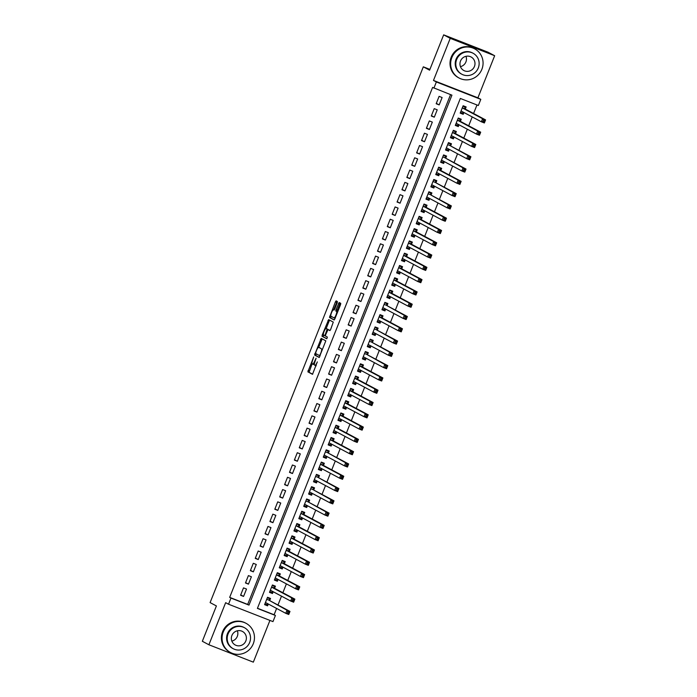 <?xml version="1.0" encoding="UTF-8"?>
<svg xmlns="http://www.w3.org/2000/svg" width="697" height="697" viewBox="0 0 697 697"><rect width="100%" height="100%" fill="white"/><g stroke="black" fill="none" stroke-linecap="round" stroke-linejoin="round"><path stroke-width="1.05" d="M313.702 356.934L307.865 371.841L312.509 374.315L317.318 361.891A4.156 0.924 -68.6 0 1 314.974 365.324L314.574 365.106A4.156 0.924 -68.6 0 1 315.279 360.811L316.089 358.206L314.922 360.619A4.156 0.924 -68.6 0 1 312.587 364.052A4.156 0.924 -68.6 0 1 312.561 364.034L312.178 363.834A4.156 0.924 -68.6 0 1 312.883 359.53L313.702 356.934M337.191 302.899L337.409 301.548L336.102 300.851L335.37 301.932L329.489 317.501L334.124 319.975L334.856 318.904L340.528 304.676L340.746 303.326L339.169 302.489L336.015 309.651L335.788 310.993L336.573 311.411A3.476 0.775 -68.6 0 1 335.989 314.966A3.476 0.775 -68.6 0 1 334.02 317.876A3.476 0.775 -68.6 0 1 334.002 317.867L330.953 316.238A3.476 0.775 -68.6 0 1 331.528 312.683A3.476 0.775 -68.6 0 1 333.497 309.773L334.037 310.06L334.769 308.989L337.191 302.899M334.151 310.026L333.497 309.773A3.476 0.775 -68.6 0 0 333.497 309.773L334.142 310.026M314.957 365.315A4.156 0.924 -68.6 0 0 314.974 365.324L316.177 365.794A4.156 0.924 -68.6 0 0 316.177 365.794A4.156 0.924 -68.6 0 0 316.194 365.803L315 365.333M433.917 88.118L436.357 81.967L480.799 99.357L478.351 105.5L460.334 98.451L257.402 608.411L275.411 615.46L272.971 621.602L228.538 604.221L230.977 598.078L248.995 605.118L451.935 95.158L432.602 87.413L229.67 597.373L230.977 598.078M228.538 604.221L225.645 602.678L208.9 644.769L202.339 641.275L216.401 605.946L210.102 602.591L423.314 66.825L429.605 70.179L443.667 34.85L450.227 38.344L433.473 80.434L436.357 81.967M321.186 338.367L314.556 355.017L319.2 357.491L325.821 340.842L321.186 338.367M323.582 335.048L322.249 334.917L328.644 319.609L333.279 322.084L330.639 329.515L329.908 330.596L328.008 329.585L325.673 334.699L325.447 336.041L327.407 337.087L326.745 338.777M326.736 338.768L322.023 336.259L322.249 334.917M443.667 34.85L488.1 52.231L494.661 55.725L450.227 38.344M208.9 644.769L253.333 662.15L269.939 620.417M463.914 112.496L463.2 114.291L460.334 112.766M465.274 109.072L466.136 106.92L463.13 105.744L460.194 113.123L463.2 114.291M459.027 124.78L458.312 126.584L455.446 125.059M460.386 121.356L461.24 119.213L458.243 118.037L455.307 125.408L458.312 126.584M454.13 137.074L453.416 138.869L450.558 137.344M455.498 133.65L456.352 131.498L453.346 130.322L450.419 137.692L453.416 138.869M449.243 149.358L448.528 151.162L445.662 149.637M450.611 145.934L451.464 143.782L448.459 142.615L445.522 149.986L448.528 151.162M444.355 161.652L443.64 163.446L440.774 161.922M445.714 158.228L446.568 156.076L443.571 154.9L440.635 162.27L443.64 163.446M439.467 173.936L438.744 175.74L435.886 174.206M440.826 170.512L441.68 168.36L438.683 167.184L435.747 174.564L438.744 175.74M434.571 186.221L433.856 188.024L430.999 186.5M435.939 182.806L436.792 180.654L433.787 179.477L430.859 186.848L433.856 188.024M429.683 198.514L428.969 200.309L426.102 198.784M431.042 195.09L431.905 192.938L428.899 191.762L425.963 199.142L428.969 200.309M424.795 210.799L424.081 212.602L421.215 211.078M426.155 207.375L427.008 205.223L424.011 204.055L421.075 211.426L424.081 212.602M419.908 223.092L419.185 224.887L416.327 223.362M421.267 219.668L422.121 217.516L419.124 216.34L416.187 223.711L419.185 224.887M415.011 235.377L414.297 237.18L411.439 235.647M416.379 231.953L417.233 229.801L414.227 228.633L411.3 236.004L414.297 237.18M410.124 247.662L409.409 249.465L406.543 247.94M411.483 244.246L412.345 242.094L409.339 240.918L406.403 248.289L409.409 249.465M405.236 259.955L404.521 261.75L401.655 260.225M406.595 256.531L407.449 254.379L404.452 253.203L401.516 260.582L404.521 261.75M400.339 272.239L399.625 274.043L396.767 272.518M401.707 268.815L402.561 266.672L399.555 265.496L396.628 272.867L399.625 274.043M395.452 284.533L394.737 286.328L391.871 284.803M396.82 281.109L397.673 278.957L394.668 277.781L391.731 285.151L394.737 286.328M390.564 296.817L389.85 298.621L386.983 297.088M391.923 293.393L392.786 291.241L389.78 290.074L386.844 297.445L389.85 298.621M385.676 309.102L384.953 310.906L382.095 309.381M387.035 305.687L387.889 303.535L384.892 302.359L381.956 309.729L384.953 310.906M380.78 321.395L380.065 323.19L377.208 321.665M382.148 317.971L383.002 315.819L379.996 314.643L377.068 322.023L380.065 323.19M375.892 333.68L375.178 335.484L372.311 333.959M377.251 330.256L378.114 328.113L375.108 326.937L372.172 334.307L375.178 335.484M371.004 345.973L370.29 347.768L367.424 346.243M372.364 342.549L373.217 340.397L370.22 339.221L367.284 346.592L370.29 347.768M366.117 358.258L365.394 360.061L362.536 358.537M367.476 354.834L368.33 352.682L365.333 351.515L362.396 358.885L365.394 360.061M361.22 370.551L360.506 372.346L357.648 370.821M362.588 367.127L363.442 364.975L360.436 363.799L357.509 371.17L360.506 372.346M356.333 382.836L355.618 384.631L352.752 383.106M357.692 379.412L358.554 377.26L355.548 376.084L352.612 383.463L355.618 384.631M351.445 395.121L350.73 396.924L347.864 395.399M352.804 391.697L353.658 389.553L350.661 388.377L347.725 395.748L350.73 396.924M346.557 407.414L345.834 409.209L342.976 407.684M347.916 403.99L348.77 401.838L345.764 400.662L342.837 408.033L345.834 409.209M341.661 419.699L340.946 421.502L338.089 419.977M343.029 416.275L343.882 414.123L340.877 412.955L337.94 420.326L340.946 421.502M336.773 431.992L336.059 433.787L333.192 432.262M338.132 428.568L338.995 426.416L335.989 425.24L333.053 432.61L336.059 433.787M331.885 444.277L331.171 446.071L328.304 444.547M333.244 440.852L334.098 438.701L331.101 437.524L328.165 444.904L331.171 446.071M326.989 456.561L326.274 458.365L323.417 456.84M328.357 453.137L329.211 450.994L326.205 449.818L323.277 457.188L326.274 458.365M322.101 468.854L321.387 470.649L318.52 469.125M323.469 465.43L324.323 463.278L321.317 462.102L318.381 469.482L321.387 470.649M317.213 481.139L316.499 482.943L313.633 481.418M318.573 477.715L319.426 475.563L316.429 474.396L313.493 481.766L316.499 482.943M312.326 493.432L311.603 495.227L308.745 493.703M313.685 490.008L314.539 487.856L311.542 486.68L308.605 494.051L311.603 495.227M307.429 505.717L306.715 507.521L303.857 505.987M308.797 502.293L309.651 500.141L306.645 498.965L303.718 506.344L306.715 507.521M302.542 518.002L301.827 519.805L298.961 518.28M303.901 514.586L304.763 512.434L301.757 511.258L298.821 518.629L301.827 519.805M297.654 530.295L296.939 532.09L294.073 530.565M299.013 526.871L299.867 524.719L296.87 523.543L293.934 530.922L296.939 532.09M292.766 542.58L292.043 544.383L289.185 542.858M294.125 539.156L294.979 537.012L291.982 535.836L289.046 543.207L292.043 544.383M287.87 554.873L287.155 556.668L284.298 555.143M289.238 551.449L290.091 549.297L287.086 548.121L284.149 555.492L287.155 556.668M282.982 567.158L282.268 568.961L279.401 567.428M284.341 563.734L285.204 561.582L282.198 560.414L279.262 567.785L282.268 568.961M278.094 579.442L277.38 581.246L274.513 579.721M279.453 576.027L280.307 573.875L277.31 572.699L274.374 580.07L277.38 581.246M273.198 591.736L272.483 593.53L269.626 592.006M274.566 588.312L275.42 586.16L272.414 584.983L269.486 592.363L272.483 593.53M243.506 587.876L240.578 595.255L243.575 596.423L246.511 589.052L243.506 587.876M248.402 575.591L245.466 582.962L248.463 584.138L251.399 576.767L248.402 575.591M253.29 563.298L250.354 570.677L253.359 571.854L256.287 564.474L253.29 563.298M258.178 551.013L255.241 558.384L258.247 559.56L261.183 552.19L258.178 551.013M263.065 538.729L260.138 546.099L263.135 547.276L266.071 539.896L263.065 538.729M267.962 526.435L265.026 533.806L268.031 534.982L270.959 527.612L267.962 526.435M272.849 514.151L269.913 521.522L272.919 522.698L275.855 515.327L272.849 514.151M277.737 501.857L274.801 509.237L277.807 510.404L280.743 503.034L277.737 501.857M282.625 489.573L279.697 496.944L282.694 498.12L285.631 490.749L282.625 489.573M287.521 477.288L284.585 484.659L287.591 485.835L290.518 478.456L287.521 477.288M292.409 464.995L289.473 472.366L292.479 473.542L295.415 466.171L292.409 464.995M297.297 452.71L294.369 460.081L297.366 461.257L300.302 453.886L297.297 452.71M302.193 440.417L299.257 447.796L302.254 448.964L305.19 441.593L302.193 440.417M307.081 428.132L304.145 435.503L307.15 436.679L310.078 429.308L307.081 428.132M311.968 415.848L309.032 423.218L312.038 424.395L314.974 417.015L311.968 415.848M316.856 403.554L313.929 410.925L316.926 412.101L319.862 404.73L316.856 403.554M321.753 391.27L318.817 398.64L321.814 399.817L324.75 392.446L321.753 391.27M326.64 378.976L323.704 386.356L326.71 387.523L329.646 380.153L326.64 378.976M331.528 366.692L328.592 374.062L331.598 375.239L334.534 367.868L331.528 366.692M336.416 354.407L333.488 361.778L336.485 362.954L339.422 355.575L336.416 354.407M341.312 342.114L338.376 349.485L341.382 350.661L344.309 343.29L341.312 342.114M346.2 329.829L343.264 337.2L346.27 338.376L349.206 331.005L346.2 329.829M351.088 317.536L348.151 324.915L351.157 326.083L354.093 318.712L351.088 317.536M355.984 305.251L353.048 312.622L356.045 313.798L358.981 306.427L355.984 305.251M360.872 292.958L357.936 300.337L360.941 301.513L363.869 294.134L360.872 292.958M365.759 280.673L362.823 288.044L365.829 289.22L368.765 281.849L365.759 280.673M370.647 268.389L367.72 275.759L370.717 276.936L373.653 269.556L370.647 268.389M375.544 256.095L372.607 263.475L375.605 264.642L378.541 257.271L375.544 256.095M380.431 243.811L377.495 251.181L380.501 252.358L383.428 244.987L380.431 243.811M385.319 231.517L382.383 238.897L385.389 240.064L388.325 232.693L385.319 231.517M390.207 219.233L387.279 226.603L390.276 227.78L393.213 220.409L390.207 219.233M395.103 206.948L392.167 214.319L395.173 215.495L398.1 208.115L395.103 206.948M399.991 194.655L397.055 202.025L400.061 203.202L402.997 195.831L399.991 194.655M404.879 182.37L401.942 189.741L404.948 190.917L407.884 183.546L404.879 182.37M409.766 170.077L406.839 177.456L409.836 178.624L412.772 171.253L409.766 170.077M414.663 157.792L411.727 165.163L414.732 166.339L417.66 158.968L414.663 157.792M419.55 145.507L416.614 152.878L419.62 154.054L422.556 146.675L419.55 145.507M424.438 133.214L421.511 140.585L424.508 141.761L427.444 134.39L424.438 133.214M429.335 120.93L426.398 128.3L429.396 129.476L432.332 122.106L429.335 120.93M434.222 108.636L431.286 116.016L434.292 117.183L437.219 109.812L434.222 108.636M229.67 597.373L247.679 604.421L450.558 94.626M439.18 104.898L442.116 97.528L439.11 96.352L436.174 103.722L439.18 104.898L436.313 103.374M257.463 608.246L274.104 614.754L276.613 608.446M277.972 605.022L281.501 596.162M282.869 592.738L286.397 583.868M287.756 580.444L291.285 571.584M292.644 568.16L296.173 559.29M297.541 555.875L301.06 547.006M302.428 543.582L305.957 534.721M307.316 531.297L310.845 522.428M312.204 519.004L315.732 510.143M317.1 506.719L320.62 497.85M321.988 494.434L325.516 485.565M326.876 482.141L330.404 473.28M331.763 469.856L335.292 460.987M336.66 457.563L340.188 448.702M341.547 445.278L345.076 436.409M346.435 432.985L349.964 424.125M351.323 420.7L354.851 411.84M356.219 408.416L359.748 399.547M361.107 396.123L364.636 387.262M365.995 383.838L369.523 374.969M370.891 371.545L374.411 362.684M375.779 359.26L379.307 350.399M380.667 346.975L384.195 338.106M385.554 334.682L389.083 325.821M390.451 322.397L393.979 313.528M395.338 310.104L398.867 301.243M400.226 297.819L403.755 288.95M405.114 285.535L408.642 276.665M410.01 273.241L413.539 264.381M414.898 260.957L418.427 252.087M419.786 248.663L423.314 239.803M424.682 236.379L428.202 227.51M429.57 224.094L433.098 215.225M434.458 211.801L437.986 202.94M439.345 199.516L442.874 190.647M444.242 187.223L447.77 178.362M449.129 174.938L452.658 166.069M454.017 162.654L457.546 153.784M458.905 150.36L462.433 141.5M463.801 138.076L467.33 129.206M468.689 125.782L472.217 116.922M473.577 113.498L476.975 104.959M269.678 600.596L270.532 598.453L267.526 597.277L264.59 604.647L267.596 605.824L268.31 604.02M429.91 69.404L423.314 66.825M433.473 80.434L477.907 97.815L494.661 55.725M477.907 97.815L480.799 99.357M274.104 614.754L275.411 615.46M247.679 604.421L248.995 605.118M267.596 605.824L264.729 604.299M243.575 596.423L240.718 594.898M248.463 584.138L245.605 582.614M253.359 571.854L250.493 570.32M258.247 559.56L255.381 558.036M263.135 547.276L260.277 545.751M268.031 534.982L265.165 533.458M272.919 522.698L270.053 521.173M277.807 510.404L274.94 508.88M282.694 498.12L279.837 496.595M287.591 485.835L284.724 484.31M292.479 473.542L289.612 472.017M297.366 461.257L294.509 459.732M302.254 448.964L299.396 447.439M307.15 436.679L304.284 435.155M312.038 424.395L309.172 422.87M316.926 412.101L314.068 410.577M321.814 399.817L318.956 398.292M326.71 387.523L323.844 385.999M331.598 375.239L328.731 373.714M336.485 362.954L333.628 361.421M341.382 350.661L338.515 349.136M346.27 338.376L343.403 336.851M351.157 326.083L348.3 324.558M356.045 313.798L353.187 312.273M360.941 301.513L358.075 299.98M365.829 289.22L362.963 287.695M370.717 276.936L367.859 275.411M375.605 264.642L372.747 263.118M380.501 252.358L377.635 250.833M385.389 240.064L382.522 238.54M390.276 227.78L387.419 226.255M395.173 215.495L392.306 213.97M400.061 203.202L397.194 201.677M404.948 190.917L402.082 189.392M409.836 178.624L406.978 177.099M414.732 166.339L411.866 164.814M419.62 154.054L416.754 152.53M424.508 141.761L421.65 140.236M429.396 129.476L426.538 127.952M434.292 117.183L431.426 115.658M313.781 364.522L312.587 364.052L313.763 364.505A4.156 0.924 -68.6 0 0 313.781 364.522A4.156 0.924 -68.6 0 0 314.373 364.217M312.134 363.808L309.067 372.311L312.674 374.237M316.116 353.797L315.758 355.487L319.374 357.413M322.206 338.916L318.686 347.35A4.156 0.924 -68.6 0 0 316.368 350.791L315.514 353.475L319.592 355.644L320.794 353.152A4.156 0.924 -68.6 0 0 321.509 348.848L318.729 347.367A4.156 0.924 -68.6 0 0 318.703 347.359L321.509 348.848M318.729 347.367L319.932 347.838A4.156 0.924 -68.6 0 0 319.906 347.829A4.156 0.924 -68.6 0 0 319.879 347.82M326.152 328.583L329.115 321.151L327.912 320.681M329.672 320.158L329.115 321.151M330.073 330.509L329.202 330.047M326.893 338.681L322.023 336.259M327.25 329.01L326.048 328.54A3.476 0.775 -68.6 0 0 326.048 328.54A3.476 0.775 -68.6 0 0 324.079 331.45A3.476 0.775 -68.6 0 0 323.504 334.996L324.584 335.579L325.316 334.508L327.146 329.123L326.065 328.548L327.268 329.019A3.476 0.775 -68.6 0 0 327.25 329.01A3.476 0.775 -68.6 0 0 327.233 329.001M328.409 329.742L327.146 329.123M327.268 329.019L328.348 329.594M323.443 335.388L323.225 336.729M340.197 303.038L337.217 310.121L336.991 311.463L337.679 311.829M331.049 316.29L330.692 317.971L334.299 319.897M337.139 301.409L333.619 309.825M264.895 603.898L266.768 604.63L267.866 603.785M267.334 597.756L269.208 598.488L267.421 597.538M265.452 602.496L285.753 613.316L286.981 610.25L289.978 611.417L269.46 600.492L269.208 598.488M289.055 612.175L289.978 611.417L288.758 614.493L285.753 613.316L288.567 613.404L289.055 612.175L287.852 611.705L287.364 612.933M287.852 611.705L286.981 610.25L269.46 600.492M288.567 613.404L288.758 614.493M237.355 630.785A7.676 7.475 -61.9 0 1 231.848 641.118M223.249 632.031A16.536 16.118 118.1 0 0 230.48 652.497A16.536 16.118 118.1 0 0 253.272 643.775A16.536 16.118 118.1 0 0 246.041 623.31A16.536 16.118 118.1 0 0 223.249 632.031M246.041 623.31L245.379 622.961A16.536 16.118 118.1 0 0 222.596 631.682A16.536 16.118 118.1 0 0 229.827 652.148L230.48 652.497M233.268 648.733L232.659 648.41A11.91 11.605 -61.9 0 1 227.449 633.678A11.91 11.605 -61.9 0 1 243.863 627.396L244.464 627.718A11.91 11.605 118.1 0 0 228.058 634A11.91 11.605 118.1 0 0 233.268 648.733A11.91 11.605 118.1 0 0 249.674 642.451A11.91 11.605 118.1 0 0 244.464 627.718M245.832 640.952A7.676 7.475 118.1 0 0 242.478 631.456A7.676 7.475 118.1 0 0 231.901 635.498A7.676 7.475 118.1 0 0 235.255 644.995A7.676 7.475 118.1 0 0 245.832 640.952M465.971 56.309A7.676 7.475 -61.9 0 1 460.456 66.651M451.856 57.555A16.536 16.118 118.1 0 0 459.096 78.029A16.536 16.118 118.1 0 0 481.88 69.299A16.536 16.118 118.1 0 0 474.648 48.834A16.536 16.118 118.1 0 0 451.856 57.555M474.648 48.834L473.995 48.485A16.536 16.118 118.1 0 0 451.203 57.206A16.536 16.118 118.1 0 0 458.434 77.672L459.096 78.029M461.876 74.257L461.275 73.934A11.91 11.605 -61.9 0 1 456.065 59.201A11.91 11.605 -61.9 0 1 472.47 52.92L473.071 53.242A11.91 11.605 118.1 0 0 456.666 59.524A11.91 11.605 118.1 0 0 461.876 74.257A11.91 11.605 118.1 0 0 478.281 67.984A11.91 11.605 118.1 0 0 473.071 53.242M474.439 66.476A7.676 7.475 118.1 0 0 471.085 56.98A7.676 7.475 118.1 0 0 460.508 61.031A7.676 7.475 118.1 0 0 463.862 70.528A7.676 7.475 118.1 0 0 474.439 66.476M269.783 591.614L271.656 592.345L272.754 591.5M272.222 585.471L274.104 586.203L272.309 585.253M270.34 590.211L290.649 601.032L291.869 597.956L294.866 599.132L274.357 588.198L274.104 586.203M293.942 599.882L294.866 599.132L293.646 602.208L290.649 601.032L292.252 600.64L293.454 601.11L293.942 599.882L292.74 599.411L292.252 600.64M292.74 599.411L291.869 597.956L271.56 587.135M293.454 601.11L293.646 602.208M274.67 579.329L276.543 580.061L277.641 579.207M277.118 573.178L278.992 573.91L277.206 572.96M275.228 577.918L295.537 588.738L296.756 585.672L299.762 586.848L279.244 575.914L278.992 573.91M298.83 587.597L299.762 586.848L298.534 589.915L295.537 588.738L298.342 588.826L298.83 587.597L297.636 587.127L297.14 588.355M297.636 587.127L296.756 585.672L276.448 574.851M298.342 588.826L298.534 589.915M279.558 567.036L281.431 567.767L282.538 566.922M282.006 560.893L283.879 561.625L282.093 560.676M280.116 565.633L300.424 576.454L301.644 573.378L304.65 574.555L284.132 563.62L283.879 561.625M303.726 575.304L304.65 574.555L303.43 577.63L300.424 576.454L303.239 576.532L303.726 575.304L302.524 574.842L302.036 576.071M302.524 574.842L301.644 573.378L281.344 562.557M303.239 576.532L303.43 577.63M284.454 554.751L286.328 555.483L287.425 554.629M286.894 548.6L288.767 549.341L286.981 548.382M285.012 553.348L305.312 564.169L306.541 561.094L309.538 562.27L289.028 551.336L288.767 549.341M308.614 563.019L309.538 562.27L308.318 565.337L305.312 564.169L306.924 563.777L308.126 564.248L308.614 563.019L307.412 562.549L306.924 563.777M307.412 562.549L306.541 561.094L286.232 550.273M308.126 564.248L308.318 565.337M289.342 542.458L291.215 543.19L292.313 542.344M291.782 536.315L293.664 537.047L291.877 536.098M289.9 541.055L310.209 551.876L311.428 548.809L314.434 549.977L293.916 539.051L293.664 537.047M313.502 550.735L314.434 549.977L313.206 553.052L310.209 551.876L313.014 551.963L313.502 550.735L312.3 550.264L311.812 551.493M312.3 550.264L311.428 548.809L291.119 537.988M313.014 551.963L313.206 553.052M294.23 530.173L296.103 530.905L297.21 530.051M296.678 524.031L298.551 524.763L296.765 523.813M294.787 528.77L315.096 539.591L316.316 536.516L319.322 537.692L298.804 526.758L298.551 524.763M318.39 538.441L319.322 537.692L318.093 540.767L315.096 539.591L316.708 539.199L317.902 539.67L318.39 538.441L317.196 537.971L316.708 539.199M317.196 537.971L316.316 536.516L296.016 525.695M317.902 539.67L318.093 540.767M299.118 517.88L300.999 518.62L302.097 517.766M301.566 511.737L303.439 512.469L301.653 511.52M299.684 516.477L319.984 527.298L321.204 524.231L324.21 525.407L303.692 514.473L303.439 512.469M323.286 526.157L324.21 525.407L322.99 528.474L319.984 527.298L322.798 527.385L323.286 526.157L322.084 525.686L321.596 526.915M322.084 525.686L321.204 524.231L300.904 513.41M322.798 527.385L322.99 528.474M304.014 505.595L305.887 506.327L306.985 505.482M306.453 499.453L308.327 500.185L306.541 499.235M304.572 504.192L324.872 515.013L326.1 511.938L329.097 513.114L308.588 502.18L308.327 500.185M328.174 513.863L329.097 513.114L327.878 516.189L324.872 515.013L327.686 515.092L328.174 513.863L326.971 513.393L326.484 514.63M326.971 513.393L326.1 511.938L308.588 502.18M327.686 515.092L327.878 516.189M308.902 493.31L310.775 494.042L311.873 493.188M311.35 487.159L313.223 487.9L311.437 486.942M309.459 491.908L329.768 502.729L330.988 499.653L333.994 500.829L313.476 489.895L313.223 487.9M333.061 501.579L333.994 500.829L332.765 503.896L329.768 502.729L331.371 502.337L332.574 502.807L333.061 501.579L331.859 501.108L331.371 502.337M331.859 501.108L330.988 499.653L313.476 489.895M332.574 502.807L332.765 503.896M313.789 481.017L315.663 481.749L316.769 480.904M316.238 474.875L318.111 475.607L316.325 474.657M314.347 479.614L334.656 490.435L335.876 487.369L338.881 488.536L318.363 477.602L318.111 475.607M337.958 489.294L338.881 488.536L337.662 491.612L334.656 490.435L337.461 490.522L337.958 489.294L336.756 488.824L336.268 490.052M336.756 488.824L335.876 487.369L318.363 477.602M337.461 490.522L337.662 491.612M318.677 468.732L320.559 469.464L321.657 468.611M321.125 462.59L322.999 463.322L321.212 462.364M319.243 467.33L339.544 478.151L340.772 475.075L343.769 476.251L323.251 465.317L322.999 463.322M342.846 477.001L343.769 476.251L342.549 479.327L339.544 478.151L341.155 477.759L342.358 478.229L342.846 477.001L341.643 476.53L341.155 477.759M341.643 476.53L340.772 475.075L320.463 464.254M342.358 478.229L342.549 479.327M323.574 456.439L325.447 457.18L326.544 456.326M326.013 450.297L327.895 451.029L326.1 450.079M324.131 455.036L344.44 465.857L345.66 462.791L348.657 463.967L328.148 453.033L327.895 451.029M347.733 464.716L348.657 463.967L347.437 467.034L344.44 465.857L347.245 465.944L347.733 464.716L346.531 464.246L346.043 465.474M346.531 464.246L345.66 462.791L328.148 453.033M347.245 465.944L347.437 467.034M328.461 444.155L330.334 444.886L331.432 444.041M330.909 438.012L332.783 438.744L330.997 437.794M329.019 442.752L349.328 453.573L350.547 450.497L353.553 451.673L333.035 440.739L332.783 438.744M352.621 452.423L353.553 451.673L352.325 454.749L349.328 453.573L350.931 453.181L352.133 453.651L352.621 452.423L351.427 451.952L350.931 453.181M351.427 451.952L350.547 450.497L330.239 439.676M352.133 453.651L352.325 454.749M333.349 431.87L335.222 432.602L336.329 431.748M335.797 425.719L337.67 426.459L335.884 425.501M333.907 430.458L354.215 441.288L355.435 438.213L358.441 439.389L337.923 428.455L337.67 426.459M357.517 440.138L358.441 439.389L357.221 442.456L354.215 441.288L355.827 440.896L357.03 441.367L357.517 440.138L356.315 439.668L355.827 440.896M356.315 439.668L355.435 438.213L335.135 427.392M357.03 441.367L357.221 442.456M338.245 419.577L340.119 420.308L341.216 419.463M340.685 413.434L342.558 414.166L340.772 413.216M338.803 418.174L359.103 428.995L360.332 425.928L363.329 427.095L342.819 416.161L342.558 414.166M362.405 427.853L363.329 427.095L362.109 430.171L359.103 428.995L361.917 429.082L362.405 427.853L361.203 427.383L360.715 428.611M361.203 427.383L360.332 425.928L340.023 415.098M361.917 429.082L362.109 430.171M343.133 407.292L345.006 408.024L346.104 407.17M345.573 401.15L347.454 401.881L345.66 400.923M343.691 405.889L364 416.71L365.219 413.635L368.225 414.811L347.707 403.877L347.454 401.881M367.293 415.56L368.225 414.811L366.997 417.886L364 416.71L365.603 416.318L366.805 416.789L367.293 415.56L366.091 415.09L365.603 416.318M366.091 415.09L365.219 413.635L344.91 402.814M366.805 416.789L366.997 417.886M348.021 394.999L349.894 395.739L350.992 394.885M350.469 388.856L352.342 389.588L350.556 388.638M348.578 393.596L368.887 404.417L370.107 401.35L373.113 402.526L352.595 391.592L352.342 389.588M372.181 403.275L373.113 402.526L371.884 405.593L368.887 404.417L371.693 404.504L372.181 403.275L370.987 402.805L370.49 404.033M370.987 402.805L370.107 401.35L349.807 390.529M371.693 404.504L371.884 405.593M352.909 382.714L354.782 383.446L355.888 382.601M355.357 376.572L357.23 377.304L355.444 376.354M353.466 381.311L373.775 392.132L374.995 389.057L378.001 390.233L357.483 379.299L357.23 377.304M377.077 390.982L378.001 390.233L376.781 393.308L373.775 392.132L375.387 391.74L376.589 392.211L377.077 390.982L375.875 390.512L375.387 391.74M375.875 390.512L374.995 389.057L354.695 378.236M376.589 392.211L376.781 393.308M357.805 370.429L359.678 371.161L360.776 370.307M360.244 364.278L362.118 365.019L360.332 364.061M358.363 369.018L378.663 379.848L379.891 376.772L382.888 377.948L362.379 367.014L362.118 365.019M381.965 378.698L382.888 377.948L381.668 381.015L378.663 379.848L380.274 379.456L381.477 379.926L381.965 378.698L380.762 378.227L380.274 379.456M380.762 378.227L379.891 376.772L359.582 365.951M381.477 379.926L381.668 381.015M362.693 358.136L364.566 358.868L365.664 358.023M365.141 351.994L367.014 352.726L365.228 351.776M363.25 356.733L383.559 367.554L384.779 364.479L387.785 365.655L367.267 354.721L367.014 352.726M386.852 366.413L387.785 365.655L386.556 368.73L383.559 367.554L386.365 367.641L386.852 366.413L385.65 365.942L385.162 367.171M385.65 365.942L384.779 364.479L367.267 354.721M386.365 367.641L386.556 368.73M367.58 345.851L369.454 346.583L370.56 345.729M370.029 339.709L371.902 340.441L370.116 339.483M368.138 344.449L388.447 355.27L389.667 352.194L392.672 353.37L372.154 342.436L371.902 340.441M391.749 354.12L392.672 353.37L391.453 356.437L388.447 355.27L390.059 354.878L391.252 355.348L391.749 354.12L390.547 353.649L390.059 354.878M390.547 353.649L389.667 352.194L372.154 342.436M391.252 355.348L391.453 356.437M372.468 333.558L374.35 334.299L375.448 333.445M374.916 327.416L376.789 328.148L375.003 327.198M373.034 332.155L393.335 342.976L394.563 339.909L397.56 341.077L377.042 330.151L376.789 328.148M396.637 341.835L397.56 341.077L396.34 344.152L393.335 342.976L396.149 343.063L396.637 341.835L395.434 341.364L394.946 342.593M395.434 341.364L394.563 339.909L377.042 330.151M396.149 343.063L396.34 344.152M377.365 321.273L379.238 322.005L380.335 321.16M379.804 315.131L381.677 315.863L379.891 314.913M377.922 319.871L398.222 330.692L399.451 327.616L402.448 328.792L381.939 317.858L381.677 315.863M401.524 329.542L402.448 328.792L401.228 331.868L398.222 330.692L399.834 330.3L401.036 330.77L401.524 329.542L400.322 329.071L399.834 330.3M400.322 329.071L399.451 327.616L379.142 316.795M401.036 330.77L401.228 331.868M382.252 308.989L384.125 309.721L385.223 308.867M384.7 302.838L386.574 303.57L384.788 302.62M382.81 307.577L403.119 318.398L404.338 315.332L407.344 316.508L386.826 305.574L386.574 303.57M406.412 317.257L407.344 316.508L406.116 319.575L403.119 318.398L405.924 318.485L406.412 317.257L405.21 316.786L404.722 318.015M405.21 316.786L404.338 315.332L386.826 305.574M405.924 318.485L406.116 319.575M387.14 296.695L389.013 297.427L390.12 296.582M389.588 290.553L391.461 291.285L389.675 290.335M387.698 295.293L408.006 306.114L409.226 303.038L412.232 304.214L391.714 293.28L391.461 291.285M411.308 304.964L412.232 304.214L411.012 307.29L408.006 306.114L410.812 306.201L411.308 304.964L410.106 304.502L409.618 305.73M410.106 304.502L409.226 303.038L388.926 292.217M410.812 306.201L411.012 307.29M392.036 284.411L393.91 285.143L395.007 284.289M394.476 278.269L396.349 279L394.563 278.042M392.594 283.008L412.894 293.829L414.123 290.754L417.12 291.93L396.602 280.996L396.349 279M416.196 292.679L417.12 291.93L415.9 294.997L412.894 293.829L414.506 293.437L415.708 293.907L416.196 292.679L414.994 292.209L414.506 293.437M414.994 292.209L414.123 290.754L393.814 279.933M415.708 293.907L415.9 294.997M396.924 272.118L398.797 272.849L399.895 272.004M399.364 265.975L401.245 266.707L399.451 265.757M397.482 270.715L417.791 281.536L419.01 278.469L422.007 279.636L401.498 268.711L401.245 266.707M421.084 280.394L422.007 279.636L420.788 282.712L417.791 281.536L420.596 281.623L421.084 280.394L419.882 279.924L419.394 281.152M419.882 279.924L419.01 278.469L398.701 267.648M420.596 281.623L420.788 282.712M401.812 259.833L403.685 260.565L404.783 259.72M404.26 253.691L406.133 254.422L404.347 253.473M402.369 258.43L422.678 269.251L423.898 266.176L426.904 267.352L406.386 256.418L406.133 254.422M425.972 268.101L426.904 267.352L425.675 270.427L422.678 269.251L424.281 268.859L425.484 269.33L425.972 268.101L424.778 267.631L424.281 268.859M424.778 267.631L423.898 266.176L403.598 255.355M425.484 269.33L425.675 270.427M406.7 247.54L408.573 248.28L409.679 247.426M409.148 241.397L411.021 242.129L409.235 241.179M407.257 246.137L427.566 256.958L428.786 253.891L431.791 255.067L411.274 244.133L411.021 242.129M430.868 255.816L431.791 255.067L430.572 258.134L427.566 256.958L430.38 257.045L430.868 255.816L429.666 255.346L429.178 256.574M429.666 255.346L428.786 253.891L408.486 243.07M430.38 257.045L430.572 258.134M411.596 235.255L413.469 235.987L414.567 235.142M414.035 229.113L415.909 229.844L414.123 228.895M412.154 233.852L432.454 244.673L433.682 241.598L436.679 242.774L416.17 231.84L415.909 229.844M435.756 243.523L436.679 242.774L435.459 245.849L432.454 244.673L435.268 244.752L435.756 243.523L434.553 243.053L434.065 244.29M434.553 243.053L433.682 241.598L413.373 230.777M435.268 244.752L435.459 245.849M416.484 222.97L418.357 223.702L419.455 222.848M418.932 216.819L420.805 217.56L419.019 216.601M417.041 221.568L437.35 232.389L438.57 229.313L441.576 230.489L421.058 219.555L420.805 217.56M440.643 231.238L441.576 230.489L440.347 233.556L437.35 232.389L438.953 231.996L440.155 232.467L440.643 231.238L439.441 230.768L438.953 231.996M439.441 230.768L438.57 229.313L418.261 218.492M440.155 232.467L440.347 233.556M421.371 210.677L423.245 211.409L424.351 210.564M423.82 204.535L425.693 205.266L423.907 204.317M421.929 209.274L442.238 220.095L443.458 217.028L446.463 218.196L425.945 207.262L425.693 205.266M445.531 218.954L446.463 218.196L445.244 221.271L442.238 220.095L445.043 220.182L445.531 218.954L444.337 218.483L443.85 219.712M444.337 218.483L443.458 217.028L423.157 206.207M445.043 220.182L445.244 221.271M426.259 198.392L428.141 199.124L429.239 198.27M428.707 192.25L430.58 192.982L428.794 192.023M426.825 196.99L447.126 207.811L448.345 204.735L451.351 205.911L430.833 194.977L430.58 192.982M450.428 206.66L451.351 205.911L450.131 208.987L447.126 207.811L448.737 207.418L449.94 207.889L450.428 206.66L449.225 206.19L448.737 207.418M449.225 206.19L448.345 204.735L430.833 194.977M449.94 207.889L450.131 208.987M431.155 186.099L433.029 186.84L434.126 185.986M433.595 179.957L435.468 180.689L433.682 179.739M431.713 184.696L452.013 195.517L453.242 192.45L456.239 193.627L435.73 182.692L435.468 180.689M455.315 194.376L456.239 193.627L455.019 196.693L452.013 195.517L454.827 195.604L455.315 194.376L454.113 193.905L453.625 195.134M454.113 193.905L453.242 192.45L435.73 182.692M454.827 195.604L455.019 196.693M436.043 173.814L437.916 174.546L439.014 173.701M438.491 167.672L440.365 168.404L438.579 167.454M436.601 172.412L456.91 183.233L458.129 180.157L461.135 181.333L440.617 170.399L440.365 168.404M460.203 182.083L461.135 181.333L459.907 184.409L456.91 183.233L458.513 182.841L459.715 183.311L460.203 182.083L459.001 181.612L458.513 182.841M459.001 181.612L458.129 180.157L437.821 169.336M459.715 183.311L459.907 184.409M440.931 161.53L442.804 162.262L443.911 161.408M443.379 155.379L445.252 156.119L443.466 155.161M441.489 160.118L461.797 170.948L463.017 167.872L466.023 169.049L445.505 158.114L445.252 156.119M465.099 169.798L466.023 169.049L464.803 172.115L461.797 170.948L463.409 170.556L464.603 171.026L465.099 169.798L463.897 169.327L463.409 170.556M463.897 169.327L463.017 167.872L445.505 158.114M464.603 171.026L464.803 172.115M445.819 149.236L447.701 149.968L448.798 149.123M448.267 143.094L450.14 143.826L448.354 142.876M446.385 147.834L466.685 158.655L467.914 155.588L470.911 156.755L450.393 145.821L450.14 143.826M469.987 157.513L470.911 156.755L469.691 159.831L466.685 158.655L469.499 158.742L469.987 157.513L468.785 157.043L468.297 158.271M468.785 157.043L467.914 155.588L450.393 145.821M469.499 158.742L469.691 159.831M450.715 136.952L452.588 137.684L453.686 136.83M453.155 130.809L455.036 131.541L453.242 130.583M451.273 135.549L471.581 146.37L472.801 143.294L475.798 144.471L455.289 133.536L455.036 131.541M474.875 145.22L475.798 144.471L474.579 147.546L471.581 146.37L473.185 145.978L474.387 146.448L474.875 145.22L473.672 144.749L473.185 145.978M473.672 144.749L472.801 143.294L452.492 132.474M474.387 146.448L474.579 147.546M455.603 124.658L457.476 125.399L458.574 124.545M458.051 118.516L459.924 119.248L458.138 118.298M456.16 123.256L476.469 134.077L477.689 131.01L480.695 132.186L460.177 121.252L459.924 119.248M479.763 132.935L480.695 132.186L479.466 135.253L476.469 134.077L479.275 134.164L479.763 132.935L478.569 132.465L478.072 133.693M478.569 132.465L477.689 131.01L457.38 120.189M479.275 134.164L479.466 135.253M460.49 112.374L462.364 113.106L463.47 112.261M462.939 106.232L464.812 106.963L463.026 106.014M461.048 110.971L481.357 121.792L482.577 118.717L485.582 119.893L465.065 108.959L464.812 106.963M484.659 120.642L485.582 119.893L484.363 122.968L481.357 121.792L482.969 121.4L484.171 121.87L484.659 120.642L483.457 120.172L482.969 121.4M483.457 120.172L482.577 118.717L462.277 107.896M484.171 121.87L484.363 122.968M309.067 372.311L307.865 371.841M309.285 370.97L308.083 370.499M315.758 355.487L314.556 355.017M315.985 354.146L314.783 353.675M321.648 339.909L320.446 339.439M320.15 355.871L319.592 355.653L320.15 355.871M329.219 330.056L328.017 329.585L329.211 330.056M325.386 335.893L324.593 335.579L325.386 335.893M335.1 318.294L334.037 317.876L335.1 318.294M337.67 311.838L336.573 311.411M336.991 311.463L335.788 310.993M337.217 310.121L336.015 309.651M339.639 304.031L338.437 303.561M330.692 317.971L329.489 317.501M330.909 316.63L329.707 316.159M336.573 302.393L335.37 301.932M265.862 602.722L265.426 602.548M269.399 600.344L266.724 599.298M270.758 590.429L270.323 590.263M274.357 588.198L271.569 587.109M274.296 588.059L271.612 587.013M275.646 578.144L275.21 577.97M279.244 575.914L276.465 574.825M279.183 575.774L276.5 574.72M280.534 565.851L280.098 565.685M284.132 563.62L281.353 562.531M284.071 563.481L281.396 562.435M285.43 553.566L284.986 553.392M289.028 551.336L286.24 550.247M288.959 551.196L286.284 550.142M290.318 541.281L289.882 541.107M293.916 539.051L291.128 537.962M293.855 538.903L291.172 537.857M295.206 528.988L294.77 528.823M298.804 526.758L296.025 525.669M298.743 526.618L296.059 525.573M300.093 516.704L299.658 516.529M303.692 514.473L300.912 513.384M303.631 514.325L300.956 513.28M304.99 504.41L304.545 504.245M308.518 502.04L305.844 500.995M309.877 492.126L309.442 491.951M313.415 489.756L310.731 488.702M314.765 479.841L314.33 479.667M318.302 477.462L315.619 476.417M319.653 467.548L319.217 467.382M323.251 465.317L320.472 464.228M323.19 465.178L320.515 464.132M324.549 455.263L324.114 455.089M328.087 452.884L325.403 451.839M329.437 442.97L329.001 442.804M333.035 440.739L330.256 439.65M332.974 440.6L330.291 439.554M334.325 430.685L333.889 430.511M337.923 428.455L335.144 427.366M337.862 428.315L335.187 427.261M339.212 418.4L338.777 418.226M342.819 416.161L340.031 415.072M342.75 416.022L340.075 414.976M344.109 406.107L343.673 405.942M347.707 403.877L344.919 402.788M347.646 403.737L344.963 402.692M348.997 393.822L348.561 393.648M352.595 391.592L349.816 390.503M352.534 391.444L349.85 390.398M353.884 381.529L353.449 381.364M357.483 379.299L354.703 378.21M357.422 379.159L354.747 378.114M358.781 369.244L358.336 369.07M362.379 367.014L359.591 365.925M362.309 366.875L359.635 365.82M363.668 356.951L363.233 356.786M367.206 354.581L364.522 353.536M368.556 344.666L368.121 344.492M372.093 342.297L369.41 341.242M373.444 332.382L373.008 332.208M376.981 330.003L374.306 328.958M378.34 320.089L377.905 319.923M381.939 317.858L379.151 316.769M381.869 317.719L379.194 316.673M383.228 307.804L382.792 307.63M386.765 305.434L384.082 304.38M388.116 295.511L387.68 295.345M391.714 293.28L388.935 292.191M391.653 293.141L388.97 292.095M393.003 283.226L392.568 283.052M396.602 280.996L393.822 279.906M396.541 280.856L393.866 279.802M397.9 270.941L397.464 270.767M401.498 268.711L398.71 267.622M401.437 268.563L398.754 267.517M402.788 258.648L402.352 258.482M406.386 256.418L403.607 255.329M406.325 256.278L403.641 255.233M407.675 246.363L407.24 246.189M411.274 244.133L408.494 243.044M411.213 243.994L408.538 242.939M412.572 234.07L412.127 233.904M416.17 231.84L413.382 230.751M416.1 231.7L413.426 230.655M417.459 221.785L417.024 221.611M421.058 219.555L418.27 218.466M420.997 219.416L418.313 218.361M422.347 209.501L421.912 209.327M425.945 207.262L423.166 206.181M425.884 207.122L423.201 206.077M427.235 197.207L426.799 197.042M430.772 194.838L428.097 193.792M432.131 184.923L431.687 184.749M435.66 182.544L432.985 181.499M437.019 172.629L436.583 172.464M440.617 170.399L437.838 169.31M440.556 170.26L437.873 169.214M441.907 160.345L441.471 160.171M445.444 157.975L442.761 156.921M446.794 148.06L446.359 147.886M450.332 145.682L447.657 144.636M451.691 135.767L451.255 135.601M455.289 133.536L452.501 132.447M455.228 133.397L452.545 132.352M456.579 123.482L456.143 123.308M460.177 121.252L457.398 120.163M460.116 121.104L457.432 120.058M461.466 111.189L461.031 111.023M465.065 108.959L462.285 107.869M465.004 108.819L462.329 107.774"/></g></svg>

